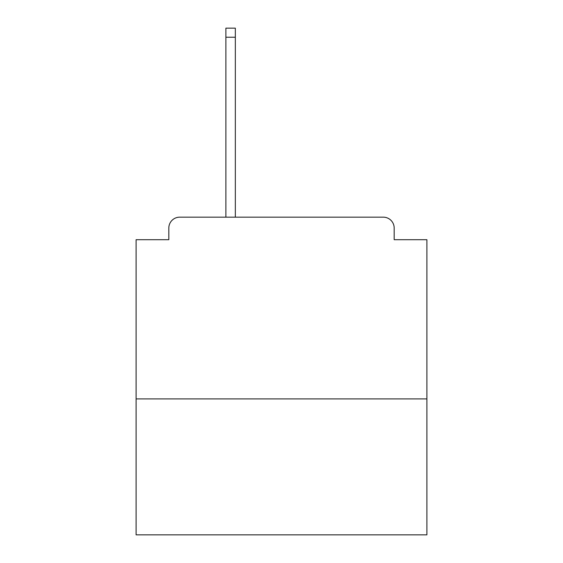 <?xml version="1.0" encoding="UTF-8"?>
<svg xmlns="http://www.w3.org/2000/svg" width="563" height="563" viewBox="0 0 563 563"><rect width="100%" height="100%" fill="white"/><g stroke="black" fill="none" stroke-linecap="round" stroke-linejoin="round"><path stroke-width="0.84" d="M426.895 398.907L426.895 239.697L394.177 239.697L394.177 228.064A10.901 10.901 0 0 0 383.276 217.163L179.724 217.163A10.901 10.901 0 0 0 168.823 228.064L168.823 239.697L136.105 239.697L136.105 534.85L426.895 534.85L426.895 398.907L136.105 398.907M168.823 228.064L168.823 239.697M383.276 217.163L338.201 217.163M224.799 217.163L179.724 217.163M394.177 239.697L394.177 228.064M235.334 37.235L225.89 37.235L225.89 28.15L235.334 28.15L235.334 217.163M225.89 37.235L225.89 217.163"/></g></svg>
